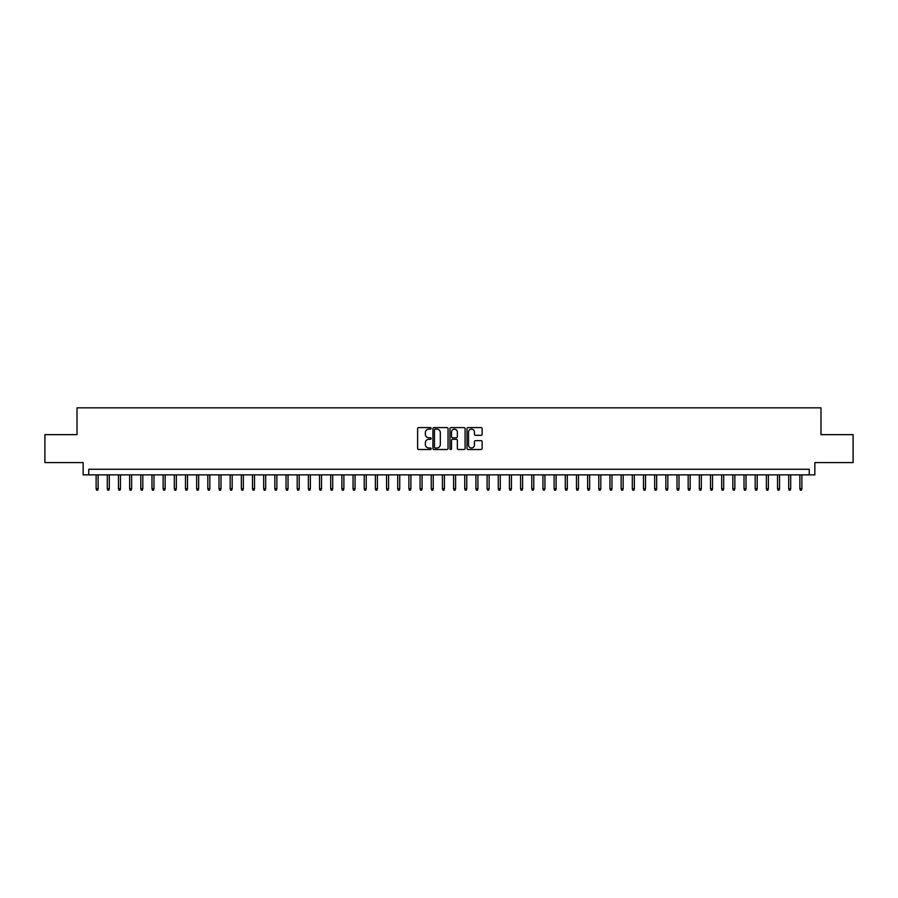 <?xml version="1.0" encoding="UTF-8"?>
<svg xmlns="http://www.w3.org/2000/svg" width="898" height="898" viewBox="0 0 898 898"><rect width="100%" height="100%" fill="white"/><g stroke="black" fill="none" stroke-linecap="round" stroke-linejoin="round"><path stroke-width="1.35" d="M431.13 428.357A0.763 0.763 0 0 0 430.355 427.594L418.715 427.594A1.1 1.1 0 0 0 417.615 428.683L417.615 448.428A1.1 1.1 0 0 0 418.715 449.516L430.355 449.516A0.763 0.763 0 0 0 431.13 448.753A0.763 0.763 0 0 0 430.355 447.99L428.851 447.99A3.513 3.513 0 0 1 425.349 444.476L425.349 442.826A3.513 3.513 0 0 1 428.851 439.324L430.355 439.324A0.763 0.763 0 0 0 431.13 438.561A0.763 0.763 0 0 0 430.355 437.786L428.851 437.786A3.513 3.513 0 0 1 425.349 434.284L425.349 432.634A3.513 3.513 0 0 1 428.851 429.121L430.355 429.121A0.763 0.763 0 0 0 431.13 428.357M481.047 435.317A1.1 1.1 0 0 0 482.136 434.228L482.136 428.683A1.1 1.1 0 0 0 481.047 427.594L468.105 427.594A1.1 1.1 0 0 0 467.005 428.683L467.005 448.428A1.1 1.1 0 0 0 468.105 449.516L481.047 449.516A1.1 1.1 0 0 0 482.136 448.428L482.136 441.737A1.1 1.1 0 0 0 481.047 440.637L475.502 440.637A1.1 1.1 0 0 0 474.413 441.737L474.413 445.049A2.93 2.93 0 0 1 471.472 447.99A2.93 2.93 0 0 1 468.543 445.049L468.543 432.061A2.93 2.93 0 0 1 471.472 429.121A2.93 2.93 0 0 1 474.413 432.061L474.413 434.228A1.1 1.1 0 0 0 475.502 435.317L481.047 435.317M809.255 474.862L814.845 474.862L814.845 462.571L853.1 462.571L853.1 434.643L820.985 434.643L820.985 407.838L77.015 407.838L77.015 434.643L44.9 434.643L44.9 462.571L83.155 462.571L83.155 474.862L809.255 474.862L809.255 469.272L88.745 469.272L88.745 474.862M448.046 428.683A1.1 1.1 0 0 0 446.946 427.594L434.003 427.594A1.1 1.1 0 0 0 432.915 428.683L432.915 448.428A1.1 1.1 0 0 0 434.003 449.516L446.946 449.516A1.1 1.1 0 0 0 448.046 448.428L448.046 428.683M451.054 427.594L463.997 427.594A1.1 1.1 0 0 1 465.085 428.683L465.085 448.428A1.1 1.1 0 0 1 463.997 449.516L458.463 449.516A1.1 1.1 0 0 1 457.363 448.428L457.363 440.424A1.1 1.1 0 0 0 456.263 439.324L452.592 439.324A1.1 1.1 0 0 0 451.492 440.424L451.492 448.753A0.763 0.763 0 0 1 450.729 449.516A0.763 0.763 0 0 1 449.954 448.753L449.954 428.683A1.1 1.1 0 0 1 451.054 427.594M435.216 429.121A0.763 0.763 0 0 0 434.441 429.895L434.441 447.215A0.763 0.763 0 0 0 435.216 447.99L436.798 447.99A3.513 3.513 0 0 0 440.312 444.476L440.312 432.634A3.513 3.513 0 0 0 436.798 429.121L435.216 429.121M457.363 432.118A2.93 2.93 0 0 0 454.433 429.177A2.93 2.93 0 0 0 451.492 432.118L451.492 436.686A1.1 1.1 0 0 0 452.592 437.786L456.263 437.786A1.1 1.1 0 0 0 457.363 436.686L457.363 432.118M98.129 488.714L97.68 490.162L96.569 490.162L96.12 488.714L98.129 488.714L98.129 474.862M96.12 488.714L96.12 474.862M109.298 488.714L108.849 490.162L107.738 490.162L107.289 488.714L109.298 488.714L109.298 474.862M107.289 488.714L107.289 474.862M120.467 488.714L120.018 490.162L118.906 490.162L118.457 488.714L120.467 488.714L120.467 474.862M118.457 488.714L118.457 474.862M131.636 488.714L131.198 490.162L130.075 490.162L129.626 488.714L131.636 488.714L131.636 474.862M129.626 488.714L129.626 474.862M142.816 488.714L142.367 490.162L141.244 490.162L140.795 488.714L142.816 488.714L142.816 474.862M140.795 488.714L140.795 474.862M153.985 488.714L153.536 490.162L152.413 490.162L151.975 488.714L153.985 488.714L153.985 474.862M151.975 488.714L151.975 474.862M165.153 488.714L164.704 490.162L163.593 490.162L163.144 488.714L165.153 488.714L165.153 474.862M163.144 488.714L163.144 474.862M176.322 488.714L175.873 490.162L174.762 490.162L174.313 488.714L176.322 488.714L176.322 474.862M174.313 488.714L174.313 474.862M187.491 488.714L187.042 490.162L185.931 490.162L185.482 488.714L187.491 488.714L187.491 474.862M185.482 488.714L185.482 474.862M198.66 488.714L198.222 490.162L197.1 490.162L196.651 488.714L198.66 488.714L198.66 474.862M196.651 488.714L196.651 474.862M209.84 488.714L209.391 490.162L208.269 490.162L207.82 488.714L209.84 488.714L209.84 474.862M207.82 488.714L207.82 474.862M221.009 488.714L220.56 490.162L219.438 490.162L219 488.714L221.009 488.714L221.009 474.862M219 488.714L219 474.862M232.178 488.714L231.729 490.162L230.618 490.162L230.169 488.714L232.178 488.714L232.178 474.862M230.169 488.714L230.169 474.862M243.347 488.714L242.898 490.162L241.787 490.162L241.338 488.714L243.347 488.714L243.347 474.862M241.338 488.714L241.338 474.862M254.516 488.714L254.067 490.162L252.955 490.162L252.506 488.714L254.516 488.714L254.516 474.862M252.506 488.714L252.506 474.862M265.685 488.714L265.247 490.162L264.124 490.162L263.675 488.714L265.685 488.714L265.685 474.862M263.675 488.714L263.675 474.862M276.865 488.714L276.416 490.162L275.293 490.162L274.844 488.714L276.865 488.714L276.865 474.862M274.844 488.714L274.844 474.862M288.034 488.714L287.584 490.162L286.462 490.162L286.024 488.714L288.034 488.714L288.034 474.862M286.024 488.714L286.024 474.862M299.202 488.714L298.753 490.162L297.642 490.162L297.193 488.714L299.202 488.714L299.202 474.862M297.193 488.714L297.193 474.862M310.371 488.714L309.922 490.162L308.811 490.162L308.362 488.714L310.371 488.714L310.371 474.862M308.362 488.714L308.362 474.862M321.54 488.714L321.091 490.162L319.98 490.162L319.531 488.714L321.54 488.714L321.54 474.862M319.531 488.714L319.531 474.862M332.709 488.714L332.271 490.162L331.149 490.162L330.7 488.714L332.709 488.714L332.709 474.862M330.7 488.714L330.7 474.862M343.889 488.714L343.44 490.162L342.318 490.162L341.869 488.714L343.889 488.714L343.889 474.862M341.869 488.714L341.869 474.862M355.058 488.714L354.609 490.162L353.486 490.162L353.049 488.714L355.058 488.714L355.058 474.862M353.049 488.714L353.049 474.862M366.227 488.714L365.778 490.162L364.667 490.162L364.218 488.714L366.227 488.714L366.227 474.862M364.218 488.714L364.218 474.862M377.396 488.714L376.947 490.162L375.835 490.162L375.386 488.714L377.396 488.714L377.396 474.862M375.386 488.714L375.386 474.862M388.565 488.714L388.116 490.162L387.004 490.162L386.555 488.714L388.565 488.714L388.565 474.862M386.555 488.714L386.555 474.862M399.733 488.714L399.296 490.162L398.173 490.162L397.724 488.714L399.733 488.714L399.733 474.862M397.724 488.714L397.724 474.862M410.902 488.714L410.465 490.162L409.342 490.162L408.893 488.714L410.902 488.714L410.902 474.862M408.893 488.714L408.893 474.862M422.082 488.714L421.633 490.162L420.511 490.162L420.073 488.714L422.082 488.714L422.082 474.862M420.073 488.714L420.073 474.862M433.251 488.714L432.802 490.162L431.68 490.162L431.242 488.714L433.251 488.714L433.251 474.862M431.242 488.714L431.242 474.862M444.42 488.714L443.971 490.162L442.86 490.162L442.411 488.714L444.42 488.714L444.42 474.862M442.411 488.714L442.411 474.862M455.589 488.714L455.14 490.162L454.029 490.162L453.58 488.714L455.589 488.714L455.589 474.862M453.58 488.714L453.58 474.862M466.758 488.714L466.32 490.162L465.198 490.162L464.749 488.714L466.758 488.714L466.758 474.862M464.749 488.714L464.749 474.862M477.927 488.714L477.489 490.162L476.367 490.162L475.918 488.714L477.927 488.714L477.927 474.862M475.918 488.714L475.918 474.862M489.107 488.714L488.658 490.162L487.535 490.162L487.098 488.714L489.107 488.714L489.107 474.862M487.098 488.714L487.098 474.862M500.276 488.714L499.827 490.162L498.704 490.162L498.267 488.714L500.276 488.714L500.276 474.862M498.267 488.714L498.267 474.862M511.445 488.714L510.996 490.162L509.884 490.162L509.435 488.714L511.445 488.714L511.445 474.862M509.435 488.714L509.435 474.862M522.614 488.714L522.165 490.162L521.053 490.162L520.604 488.714L522.614 488.714L522.614 474.862M520.604 488.714L520.604 474.862M533.782 488.714L533.333 490.162L532.222 490.162L531.773 488.714L533.782 488.714L533.782 474.862M531.773 488.714L531.773 474.862M544.951 488.714L544.514 490.162L543.391 490.162L542.942 488.714L544.951 488.714L544.951 474.862M542.942 488.714L542.942 474.862M556.131 488.714L555.682 490.162L554.56 490.162L554.111 488.714L556.131 488.714L556.131 474.862M554.111 488.714L554.111 474.862M567.3 488.714L566.851 490.162L565.729 490.162L565.291 488.714L567.3 488.714L567.3 474.862M565.291 488.714L565.291 474.862M578.469 488.714L578.02 490.162L576.909 490.162L576.46 488.714L578.469 488.714L578.469 474.862M576.46 488.714L576.46 474.862M589.638 488.714L589.189 490.162L588.078 490.162L587.629 488.714L589.638 488.714L589.638 474.862M587.629 488.714L587.629 474.862M600.807 488.714L600.358 490.162L599.247 490.162L598.798 488.714L600.807 488.714L600.807 474.862M598.798 488.714L598.798 474.862M611.976 488.714L611.538 490.162L610.415 490.162L609.966 488.714L611.976 488.714L611.976 474.862M609.966 488.714L609.966 474.862M623.156 488.714L622.707 490.162L621.584 490.162L621.135 488.714L623.156 488.714L623.156 474.862M621.135 488.714L621.135 474.862M634.325 488.714L633.876 490.162L632.753 490.162L632.315 488.714L634.325 488.714L634.325 474.862M632.315 488.714L632.315 474.862M645.494 488.714L645.045 490.162L643.933 490.162L643.484 488.714L645.494 488.714L645.494 474.862M643.484 488.714L643.484 474.862M656.663 488.714L656.214 490.162L655.102 490.162L654.653 488.714L656.663 488.714L656.663 474.862M654.653 488.714L654.653 474.862M667.831 488.714L667.382 490.162L666.271 490.162L665.822 488.714L667.831 488.714L667.831 474.862M665.822 488.714L665.822 474.862M679 488.714L678.562 490.162L677.44 490.162L676.991 488.714L679 488.714L679 474.862M676.991 488.714L676.991 474.862M690.18 488.714L689.731 490.162L688.609 490.162L688.16 488.714L690.18 488.714L690.18 474.862M688.16 488.714L688.16 474.862M701.349 488.714L700.9 490.162L699.778 490.162L699.34 488.714L701.349 488.714L701.349 474.862M699.34 488.714L699.34 474.862M712.518 488.714L712.069 490.162L710.958 490.162L710.509 488.714L712.518 488.714L712.518 474.862M710.509 488.714L710.509 474.862M723.687 488.714L723.238 490.162L722.127 490.162L721.678 488.714L723.687 488.714L723.687 474.862M721.678 488.714L721.678 474.862M734.856 488.714L734.407 490.162L733.296 490.162L732.847 488.714L734.856 488.714L734.856 474.862M732.847 488.714L732.847 474.862M746.025 488.714L745.587 490.162L744.464 490.162L744.015 488.714L746.025 488.714L746.025 474.862M744.015 488.714L744.015 474.862M757.205 488.714L756.756 490.162L755.633 490.162L755.184 488.714L757.205 488.714L757.205 474.862M755.184 488.714L755.184 474.862M768.374 488.714L767.925 490.162L766.802 490.162L766.364 488.714L768.374 488.714L768.374 474.862M766.364 488.714L766.364 474.862M779.543 488.714L779.094 490.162L777.982 490.162L777.533 488.714L779.543 488.714L779.543 474.862M777.533 488.714L777.533 474.862M790.711 488.714L790.262 490.162L789.151 490.162L788.702 488.714L790.711 488.714L790.711 474.862M788.702 488.714L788.702 474.862M801.88 488.714L801.431 490.162L800.32 490.162L799.871 488.714L801.88 488.714L801.88 474.862M799.871 488.714L799.871 474.862"/></g></svg>
